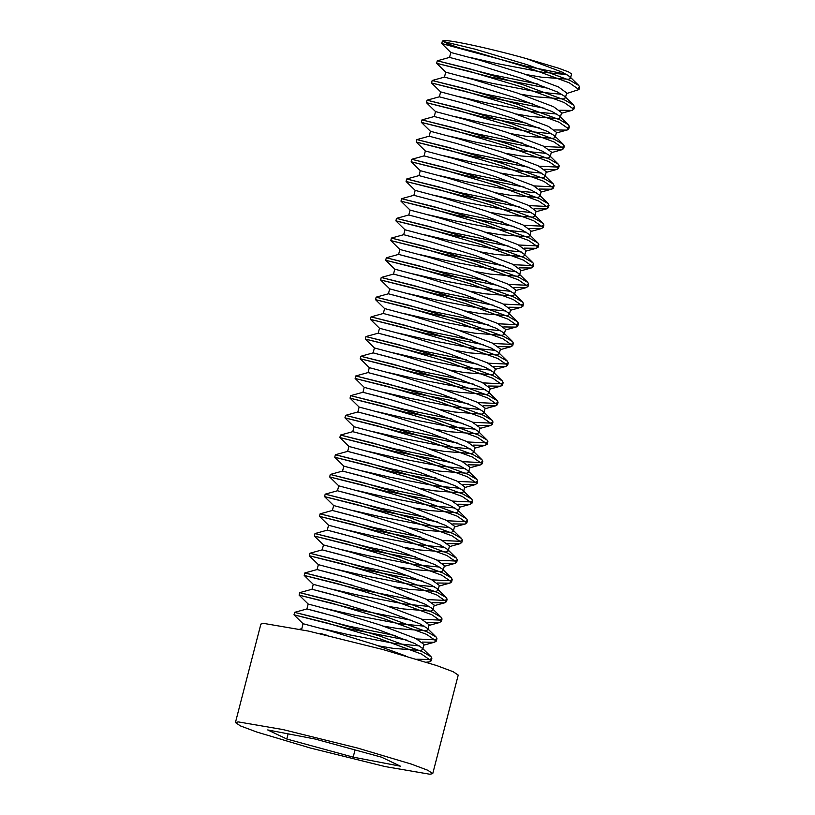 <?xml version="1.0" encoding="UTF-8"?>
<svg xmlns="http://www.w3.org/2000/svg" width="815" height="815" viewBox="0 0 815 815"><rect width="100%" height="100%" fill="white"/><g stroke="black" fill="none" stroke-linecap="round" stroke-linejoin="round"><path stroke-width="1.22" d="M567.016 74.623L542.433 72.209L497.007 63.57L469.348 57.274M526.49 58.629L558.744 68.256L568.554 71.924L571.58 73.951L570.49 78.179L569.685 76.569L562.381 72.209L526.49 58.629C484.365 46.781 437.798 37.337 443.309 41.514C446.508 43.531 455.748 46.883 471.029 51.549L441.74 43.592L450.817 52.486L478.517 59.841L522.67 73.411L558.56 86.981L566.67 92.951L565.396 97.882L563.522 98.972L536.066 96.832L521.111 94.285M450.817 52.486L449.544 57.407L477.244 64.762L521.396 78.332L557.287 91.901L564.591 96.262L565.396 97.882M561.922 94.326L537.34 91.912L491.914 83.262L464.255 76.977M549.718 88.601L490.966 77.109L436.646 63.295L445.724 72.189L473.413 79.534L517.576 93.104L553.466 106.673L561.576 112.653L560.302 117.574L558.428 118.664L530.973 116.535L516.017 113.978M445.724 72.178L444.45 77.109L472.14 84.465L516.303 98.034L552.193 111.604L559.498 115.964L560.302 117.574M556.828 114.029L532.246 111.604L486.82 102.965L459.161 96.669M544.624 108.303L485.872 96.812L431.553 82.987L440.63 91.881L468.319 99.236L512.472 112.806L548.373 126.376L556.482 132.346L555.209 137.277L553.334 138.367L525.879 136.227L510.923 133.68M440.63 91.881L439.356 96.802L467.046 104.157L511.199 117.727L547.099 131.297L554.404 135.657L555.209 137.277M551.735 133.721L527.152 131.307L481.726 122.658L454.067 116.372M539.52 127.996L480.779 116.504L426.459 102.69L435.536 111.584L463.226 118.939L507.378 132.499L543.279 146.068L551.388 152.048L550.115 156.969L548.24 158.059L520.785 155.93L505.83 153.383M435.536 111.573L434.263 116.504L461.952 123.86L506.105 137.429L542.006 150.999L549.31 155.359L550.115 156.969M546.641 153.424L522.058 150.999L476.632 142.36L448.973 136.064M534.426 147.698L475.685 136.207L421.365 122.382L430.442 131.276L458.132 138.632L502.285 152.201L538.185 165.771L546.295 171.741L545.021 176.672L543.147 177.762L515.691 175.622L500.736 173.075M430.442 131.276L429.169 136.197L456.858 143.552L501.011 157.122L536.912 170.692L544.216 175.062L545.021 176.672M541.547 173.116L516.965 170.702L471.539 162.063L443.88 155.767M529.332 167.391L470.591 155.899L416.271 142.085L425.349 150.979L453.038 158.334L497.191 171.894L533.091 185.463L541.201 191.444L539.927 196.364L538.043 197.454L510.598 195.325L495.642 192.778M425.349 150.979L424.075 155.899L451.765 163.255L495.917 176.824L531.818 190.394L539.123 194.754L539.927 196.364M536.453 192.819L511.871 190.394L466.445 181.755L438.786 175.459M524.239 187.093L465.497 175.602L411.178 161.778L420.255 170.671L447.944 178.027L492.097 191.596L527.998 205.166L536.107 211.136L534.834 216.067L532.949 217.157L505.504 215.017L490.548 212.471M420.255 170.671L418.981 175.592L446.671 182.957L490.824 196.517L526.724 210.087L534.029 214.457L534.834 216.067M531.36 212.511L506.777 210.097L461.351 201.458L433.682 195.162M519.145 206.786L460.394 195.294L406.084 181.48L415.161 190.374L442.851 197.729L487.003 211.299L522.894 224.869L531.013 230.839L529.74 235.759L527.855 236.859L500.41 234.72L485.455 232.173M415.161 190.374L413.888 195.294L441.577 202.65L485.73 216.22L521.62 229.789L528.935 234.15L529.74 235.759M526.266 232.214L501.683 229.799L456.257 221.15L428.588 214.854M514.051 226.489L455.3 214.997L400.99 201.183L410.067 210.076L437.757 217.422L481.91 230.991L517.8 244.561L525.92 250.541L524.646 255.462L522.761 256.552L495.316 254.423L480.361 251.866M410.067 210.066L408.794 214.997L436.483 222.352L480.636 235.912L516.527 249.492L523.841 253.852L524.646 255.462M521.172 251.906L496.59 249.492L451.164 240.853L423.494 234.557M508.957 246.191L450.206 234.7L395.896 220.875L404.974 229.769L432.663 237.124L476.816 250.694L512.706 264.264L520.816 270.234L519.542 275.164L517.668 276.254L490.223 274.115L475.267 271.568M404.974 229.769L403.7 234.689L431.39 242.045L475.542 255.615L511.433 269.184L518.748 273.545L519.542 275.164M516.078 271.609L491.496 269.195L446.07 260.545L418.401 254.26M503.864 265.884L445.112 254.392L390.803 240.578L399.88 249.472L427.569 256.817L471.722 270.386L507.613 283.956L515.722 289.936L514.448 294.857L512.574 295.947L485.129 293.818L470.173 291.261M417.127 259.18L398.606 254.392L426.296 261.747L470.449 275.317L506.339 288.887L513.654 293.247L514.448 294.857M510.974 291.312L486.402 288.887L440.976 280.248L413.307 273.952M498.77 285.586L440.019 274.095L385.709 260.27L394.786 269.164L422.476 276.519L466.628 290.089L502.519 303.659L510.628 309.629L509.355 314.559L507.48 315.649L480.035 313.51L465.08 310.963M412.033 278.883L393.513 274.085L421.202 281.44L465.355 295.01L501.245 308.579L508.56 312.94L509.355 314.559M505.881 311.004L481.308 308.59L435.882 299.94L408.213 293.655M493.676 305.279L434.925 293.787L380.615 279.973L389.692 288.867L417.382 296.222L461.535 309.781L497.425 323.351L505.534 329.331L504.261 334.252L502.386 335.342L474.941 333.213L459.986 330.666M406.94 298.575L388.419 293.787L416.108 301.143L460.261 314.712L496.152 328.282L503.466 332.642L504.261 334.252M500.787 330.707L476.215 328.282L430.789 319.643L403.119 313.347M488.582 324.981L429.831 313.49L375.521 299.665L384.599 308.559L412.288 315.914L456.441 329.484L492.331 343.054L500.441 349.024L499.167 353.954L497.293 355.045L469.848 352.905L454.892 350.358M401.846 318.278L383.325 313.48L411.015 320.835L455.167 334.405L491.058 347.974L498.373 352.345L499.167 353.954M495.693 350.399L471.121 347.985L425.695 339.335L398.026 333.05M483.489 344.674L424.737 333.182L370.428 319.368L379.505 328.262L407.194 335.617L451.347 349.177L487.238 362.746L495.347 368.726L494.073 373.647L492.199 374.737L464.754 372.608L449.798 370.061M396.752 337.97L378.221 333.182L405.921 340.538L450.074 354.107L485.964 367.677L493.279 372.037L494.073 373.647M490.599 370.102L466.027 367.677L420.601 359.038L392.932 352.742M478.395 364.376L419.644 352.885L365.334 339.06L374.401 347.954L402.101 355.309L446.253 368.879L482.144 382.449L490.253 388.419L488.98 393.35L487.105 394.44L459.66 392.3L444.705 389.753M391.658 357.673L373.127 352.875L400.827 360.24L444.98 373.8L480.87 387.37L488.185 391.74L488.98 393.35M485.506 389.794L460.933 387.38L415.497 378.741L387.838 372.445M473.301 384.069L414.55 372.577L360.24 358.763L369.307 367.657L397.007 375.012L441.16 388.582L477.05 402.152L485.159 408.121L483.886 413.042L482.011 414.142L454.556 412.003L439.601 409.456M386.565 377.365L368.034 372.577L395.733 379.933L439.886 393.502L475.777 407.072L483.091 411.432L483.886 413.042M480.412 409.497L455.829 407.082L410.403 398.433L382.744 392.137M468.207 403.771L409.456 392.28L355.146 378.466L364.224 387.359L391.913 394.704L436.066 408.274L471.956 421.844L480.066 427.824L478.792 432.745L476.918 433.835L449.462 431.706L434.507 429.148M381.471 397.068L362.94 392.28L390.64 399.635L434.792 413.195L470.683 426.775L477.998 431.135L478.792 432.745M475.318 429.189L450.736 426.775L405.31 418.136L377.651 411.84M463.114 423.474L404.362 411.983L350.043 398.158L359.12 407.052L386.819 414.407L430.972 427.977L466.863 441.547L474.972 447.517L473.698 452.447L471.824 453.537L444.369 451.398L429.413 448.851M376.377 416.76L357.846 411.972L385.546 419.328L429.699 432.897L465.589 446.467L472.894 450.827L473.698 452.437M470.224 448.892L445.642 446.477L400.216 437.828L372.557 431.543M458.02 443.166L399.269 431.675L344.949 417.861L354.026 426.754L381.726 434.1L425.878 447.669L461.769 461.239L469.878 467.219L468.605 472.14L466.73 473.23L439.275 471.101L424.32 468.544M371.283 436.463L352.752 431.675L380.452 439.03L424.605 452.6L460.495 466.17L467.8 470.53L468.605 472.14M465.131 468.594L440.548 466.17L395.122 457.531L367.463 451.235M452.926 462.869L394.175 451.378L339.855 437.553L348.932 446.447L376.632 453.802L420.785 467.372L456.675 480.942L464.784 486.912L463.511 491.842L461.636 492.932L434.181 490.793L419.226 488.246M366.19 456.166L347.659 451.367L375.358 458.723L419.511 472.293L455.402 485.862L462.706 490.223L463.511 491.842M460.037 488.287L435.454 485.872L390.028 477.223L362.369 470.938M447.832 482.562L389.081 471.07L334.761 457.256L343.838 466.149L371.528 473.505L415.691 487.064L451.581 500.634L459.691 506.614L458.417 511.535L456.543 512.625L429.087 510.496L414.132 507.949M361.096 475.858L342.565 471.07L370.255 478.425L414.417 491.995L450.308 505.565L457.612 509.925L458.417 511.535M454.943 507.99L430.361 505.565L384.935 496.926L357.276 490.63M442.739 502.264L383.987 490.773L329.668 476.948L338.745 485.842L366.434 493.197L410.587 506.767L446.488 520.337L454.597 526.307L453.323 531.237L451.449 532.327L423.994 530.188L409.038 527.641M356.002 495.561L337.471 490.762L365.161 498.118L409.313 511.688L445.214 525.257L452.519 529.628L453.323 531.237M449.849 527.682L425.267 525.268L379.841 516.618L352.182 510.333M437.635 521.957L378.894 510.465L324.574 496.651L333.651 505.545L361.34 512.9L405.493 526.459L441.394 540.029L449.503 546.009L448.23 550.93L446.355 552.02L418.9 549.891L403.945 547.344M350.908 515.253L332.377 510.465L360.067 517.82L404.22 531.39L440.12 544.96L447.425 549.32L448.23 550.93M444.756 547.385L420.173 544.96L374.747 536.321L347.088 530.025M432.541 541.659L373.8 530.168L319.48 516.343L328.557 525.237L356.247 532.592L400.399 546.162L436.3 559.732L444.409 565.702L443.136 570.632L441.261 571.723L413.806 569.583L398.851 567.036M345.815 534.956L327.284 530.158L354.973 537.523L399.126 551.083L435.027 564.652L442.331 569.023L443.136 570.632M439.662 567.077L415.079 564.663L369.653 556.024L341.994 549.728M427.447 561.352L368.706 549.86L314.386 536.046L323.463 544.94L351.153 552.295L395.306 565.865L431.206 579.434L439.316 585.404L438.042 590.325L436.157 591.425L408.712 589.286L393.757 586.739M340.721 554.648L322.19 549.86L349.88 557.216L394.032 570.785L429.933 584.355L437.237 588.715L438.042 590.325M434.568 586.78L409.986 584.365L364.56 575.716L336.901 569.42M422.353 581.054L363.612 569.563L309.293 555.749L318.37 564.642L346.059 571.987L390.212 585.557L426.102 599.127L434.222 605.107L432.948 610.028L431.064 611.118L403.619 608.978L388.663 606.431M335.627 574.351L317.096 569.563L344.786 576.918L388.938 590.478L424.829 604.058L432.144 608.418L432.948 610.028M429.474 606.472L404.892 604.058L359.466 595.419L331.797 589.123M417.26 600.757L358.508 589.265L304.199 575.441L313.276 584.335L340.965 591.69L385.118 605.26L421.009 618.83L429.128 624.799L427.855 629.72L425.97 630.82L398.525 628.681L383.57 626.134M330.523 594.043L312.002 589.255L339.692 596.611L383.845 610.18L419.735 623.75L427.05 628.11L427.855 629.72M424.381 626.175L399.798 623.76L354.372 615.111L326.703 608.825M412.166 620.449L353.415 608.958L299.105 595.144L308.182 604.037L335.872 611.382L380.024 624.952L415.915 638.522L424.034 644.502L422.751 649.423L420.876 650.513L393.431 648.383L378.476 645.826M325.43 613.746L306.909 608.958L334.598 616.313L378.751 629.883L414.641 643.453L421.956 647.813L422.751 649.423M419.287 645.877L394.704 643.453L349.278 634.814L321.609 628.518M407.072 640.152L348.321 628.66L294.011 614.836L303.088 623.73L330.778 631.085L374.931 644.655L405.778 655.973M320.336 633.438L326.937 635.282M235.423 722.559L260.892 624.066L263.724 623.404L308.406 631.065L383.06 649.575L436.82 665.611L453.181 671.733L458.224 675.095L432.755 773.588L429.923 774.25L385.23 766.589L310.586 748.078L256.817 732.043L240.466 725.92L235.423 722.559L238.245 721.896L282.937 729.557L357.591 748.068L411.351 764.093L427.712 770.226L432.755 773.588M441.74 43.592L442.372 41.107L443.605 40.75L443.309 41.514L475.206 49.216L527.437 64.793L569.919 80.359L578.762 85.463L579.577 87.093L578.263 88.061M537.91 84.047L491.598 74.644L437.278 60.799L470.112 68.918L522.344 84.485L564.826 100.062L573.668 105.155L574.483 106.796L573.169 107.763M532.816 103.75L486.504 94.346L432.174 80.502L465.019 88.611L517.25 104.188L559.732 119.764L568.575 124.858L569.39 126.488L568.075 127.456M527.723 123.452L481.41 114.049L427.08 100.194L459.925 108.314L512.156 123.88L554.638 139.457L563.481 144.55L564.296 146.191L562.116 147.352L544.206 146.517M522.629 143.145L476.317 133.742L421.987 119.897L454.831 128.006L507.062 143.583L549.544 159.159L558.387 164.253L559.202 165.893L557.022 167.055L539.112 166.209M517.525 162.847L471.223 153.444L416.893 139.589L449.737 147.709L501.969 163.275L544.451 178.852L553.293 183.946L554.108 185.586L551.928 186.747L534.008 185.912M512.431 182.54L466.129 173.137L411.799 159.292L444.644 167.411L496.875 182.978L539.357 198.554L548.2 203.648L549.015 205.288L546.834 206.45L528.915 205.614M507.338 202.242L461.035 192.839L406.705 178.994L439.54 187.104L491.781 202.68L534.263 218.247L543.106 223.351L543.921 224.981L541.741 226.142L523.821 225.307M502.244 221.935L455.942 212.532L401.612 198.687L434.446 206.806L486.687 222.373L529.169 237.949L538.012 243.043L538.827 244.683L536.637 245.845L518.727 245.009M497.15 241.637L450.848 232.234L396.518 218.389L429.352 226.499L481.594 242.075L524.076 257.642L532.918 262.746L533.733 264.376L531.543 265.547L513.633 264.702M492.056 261.33L445.754 251.927L391.424 238.082L424.258 246.201L476.5 261.768L518.982 277.345L527.825 282.438L528.64 284.078L526.449 285.24L508.54 284.404M486.963 281.032L440.66 271.629L386.33 257.784L419.165 265.894L471.406 281.47L513.888 297.047L522.731 302.141L523.546 303.771L521.356 304.942L503.446 304.097M481.869 300.735L435.567 291.332L381.237 277.477L414.071 285.596L466.302 301.163L508.794 316.74L517.637 321.833L518.452 323.474L516.262 324.635L498.352 323.799M476.775 320.427L430.473 311.024L376.143 297.18L408.977 305.289L461.209 320.865L503.701 336.442L512.543 341.536L513.348 343.176L511.168 344.338L493.258 343.492M471.681 340.13L425.379 330.727L371.049 316.872L403.883 324.991L456.115 340.558L498.607 356.135L507.439 361.228L508.254 362.869L506.074 364.03L488.165 363.195M466.588 359.822L420.285 350.419L365.955 336.575L398.79 344.694L451.021 360.261L493.513 375.837L502.346 380.931L503.161 382.571L500.981 383.733L483.071 382.897M461.494 379.525L415.192 370.122L360.862 356.277L393.696 364.387L445.927 379.963L488.409 395.53L497.252 400.634L498.067 402.264L495.887 403.425L477.977 402.59M456.4 399.218L410.088 389.815L355.768 375.97L388.602 384.089L440.834 399.656L483.315 415.232L492.158 420.326L492.973 421.966L490.793 423.128L472.883 422.292M451.306 418.92L404.994 409.517L350.674 395.672L383.508 403.782L435.74 419.358L478.222 434.925L487.064 440.029L487.879 441.659L485.699 442.83L467.79 441.985M446.213 438.613L399.9 429.21L345.58 415.365L378.415 423.484L430.646 439.051L473.128 454.627L481.971 459.721L482.786 461.361L480.606 462.523L462.696 461.687M441.119 458.315L394.806 448.912L340.487 435.067L373.321 443.177L425.552 458.753L468.034 474.33L476.877 479.424L477.692 481.054L475.512 482.225L457.602 481.38M436.025 478.008L389.713 468.615L335.383 454.76L368.227 462.879L420.459 478.446L462.94 494.022L471.783 499.116L472.598 500.756L470.418 501.918L452.508 501.082M430.931 497.71L384.619 488.307L330.289 474.462L363.133 482.572L415.365 498.148L457.847 513.725L466.689 518.819L467.504 520.449L465.324 521.62L447.415 520.775M425.838 517.413L379.525 508.01L325.195 494.155L358.04 502.274L410.271 517.841L452.753 533.418L461.596 538.511L462.411 540.151L460.231 541.313L442.321 540.477M420.734 537.105L374.431 527.702L320.101 513.857L352.946 521.967L405.177 537.543L447.659 553.12L456.502 558.214L457.317 559.854L455.137 561.015L437.227 560.17M415.64 556.808L369.338 547.405L315.008 533.56L347.852 541.669L400.084 557.246L442.565 572.813L451.408 577.917L452.223 579.547L450.043 580.708L432.123 579.873M410.546 576.5L364.244 567.097L309.914 553.253L342.748 561.372L394.99 576.939L437.472 592.515L446.314 597.609L447.129 599.249L444.949 600.411L427.029 599.575M353.18 585.435L304.82 572.955L337.654 581.064L389.896 596.641L432.378 612.208L441.221 617.312L442.036 618.942L439.856 620.103L421.936 619.268M348.087 605.138L299.726 592.648L332.561 600.767L384.802 616.334L427.284 631.91L436.127 637.004L436.942 638.644L434.752 639.806L416.842 638.97M395.265 635.598L348.963 626.195L294.633 612.35L327.467 620.459L379.709 636.036L422.19 651.603L431.033 656.707L431.848 658.337L429.658 659.508L416.73 659.223M441.73 43.562L474.564 51.681L526.806 67.248L569.288 82.824L578.945 89.558L566.507 93.593M436.646 63.295L469.471 71.374L521.712 86.95L564.194 102.527L573.852 109.261L571.661 110.422L559.834 110.239M432.174 80.502L431.543 82.957L464.377 91.076L516.608 106.643L559.1 122.219L568.758 128.953L566.568 130.115L554.74 129.942M426.459 102.69L459.283 110.779L511.514 126.345L554.006 141.922L563.654 148.656L561.474 149.817L549.646 149.644M421.365 122.382L454.189 130.471L506.421 146.048L548.913 161.614L558.56 168.348L556.38 169.51L544.552 169.337M416.893 139.589L416.261 142.054L449.096 150.174L501.327 165.74L543.819 181.317L553.466 188.051L551.286 189.212L539.448 189.039M411.799 159.292L411.168 161.757L444.002 169.866L496.233 185.443L538.715 201.01L548.373 207.743L546.193 208.915L534.355 208.732M406.084 181.48L438.908 189.569L491.139 205.136L533.621 220.712L543.279 227.446L541.099 228.608L529.261 228.434M400.99 201.183L433.814 209.261L486.046 224.838L528.528 240.415L538.185 247.139L536.005 248.31L524.167 248.127M396.518 218.389L395.886 220.845L428.721 228.964L480.952 244.531L523.434 260.107L533.091 266.841L530.911 268.003L519.073 267.829M390.803 240.578L423.627 248.657L475.858 264.233L518.34 279.81L527.998 286.544L525.818 287.705L513.98 287.522M385.709 260.27L418.533 268.359L470.764 283.926L513.246 299.502L522.904 306.236L520.724 307.398L508.886 307.224M381.237 277.477L380.595 279.942L413.439 288.062L465.671 303.628L508.153 319.205L517.81 325.939L515.63 327.1L503.792 326.927M376.143 297.18L375.501 299.645L408.346 307.754L460.577 323.331L503.059 338.897L512.716 345.631L510.536 346.793L498.699 346.62M370.428 319.368L403.252 327.457L455.483 343.023L497.965 358.6L507.623 365.334L505.443 366.495L493.605 366.322M365.955 336.575L365.314 339.04L398.158 347.149L450.389 362.726L492.871 378.292L502.529 385.026L500.349 386.198L488.511 386.015M360.862 356.277L360.22 358.732L393.054 366.852L445.296 382.418L487.778 397.995L497.435 404.729L495.255 405.89L483.417 405.717M355.146 378.466L387.96 386.544L440.202 402.121L482.684 417.698L492.341 424.421L490.161 425.593L478.324 425.41M350.043 398.158L382.867 406.247L435.108 421.813L477.59 437.39L487.248 444.124L485.057 445.285L473.23 445.112M345.58 415.365L344.939 417.83L377.773 425.939L430.014 441.516L472.496 457.093L482.154 463.827L479.964 464.988L468.136 464.805M339.855 437.553L372.679 445.642L424.921 461.209L467.403 476.785L477.06 483.519L474.87 484.68L463.042 484.507M334.761 457.256L367.585 465.345L419.827 480.911L462.309 496.488L471.966 503.222L469.776 504.383L457.949 504.21M330.289 474.462L329.657 476.928L362.492 485.037L414.723 500.614L457.215 516.18L466.873 522.914L464.682 524.076L452.855 523.902M325.195 494.155L324.564 496.62L357.398 504.74L409.629 520.306L452.121 535.883L461.769 542.617L459.589 543.778L447.761 543.605M319.48 516.343L352.304 524.432L404.535 540.009L447.028 555.575L456.675 562.309L454.495 563.481L442.657 563.297M314.386 536.046L347.21 544.135L399.442 559.701L441.924 575.278L451.581 582.012L449.401 583.173L437.563 583M309.914 553.253L309.282 555.718L342.117 563.827L394.348 579.404L436.83 594.981L446.488 601.704L444.307 602.876L432.47 602.692M304.199 575.441L337.023 583.53L389.254 599.096L431.736 614.673L441.394 621.407L439.214 622.568L427.376 622.395M299.105 595.144L331.929 603.222L384.16 618.799L426.642 634.376L436.3 641.11L434.12 642.271L422.282 642.088M294.633 612.35L294.001 614.805L326.835 622.925L379.067 638.491L421.549 654.068L431.206 660.802L429.77 661.8L426.367 662.198M570.49 78.179L568.615 79.269L541.16 77.14L526.205 74.583M471.029 51.549L525.685 66.107L566.394 74.267M314.987 739.001L267.687 729.934L286.788 739.011L353.18 757.145L400.481 766.212L381.389 757.135L314.987 739.001M355.045 749.943L353.18 757.145M288.123 733.846L286.788 739.011M399.88 249.461L398.606 254.392L386.361 257.764M394.786 269.164L393.513 274.085L381.267 277.457M389.692 288.856L388.419 293.787M384.599 308.559L383.325 313.48L371.08 316.862M379.495 328.262L378.221 333.182L365.976 336.554M374.401 347.954L373.127 352.875L360.882 356.257M369.307 367.657L368.034 372.577L355.788 375.949M364.213 387.349L362.94 392.28L350.695 395.652M359.12 407.052L357.846 411.972L345.601 415.344M354.026 426.744L352.752 431.675M348.932 446.447L347.659 451.367L335.413 454.739M343.838 466.139L342.565 471.07L330.32 474.442M338.745 485.842L337.471 490.762L325.226 494.145M333.651 505.545L332.377 510.465L320.132 513.837M328.557 525.237L327.284 530.158L315.038 533.54M323.463 544.94L322.19 549.86L309.945 553.232M318.37 564.632L317.096 569.563M313.276 584.335L312.002 589.255L299.757 592.627M308.182 604.027L306.909 608.958L294.663 612.33M303.088 623.73L301.815 628.65L299.777 629.211M579.577 87.093L578.945 89.558M437.278 60.799L436.636 63.264M574.483 106.796L573.852 109.261M569.39 126.488L568.758 128.953M427.08 100.194L426.449 102.659M564.296 146.191L563.654 148.656M421.987 119.897L421.355 122.362M559.202 165.893L558.56 168.348M554.108 185.586L553.466 188.051M549.015 205.288L548.373 207.743M406.705 178.994L406.074 181.45M543.921 224.981L543.279 227.446M401.612 198.687L400.98 201.152M538.827 244.683L538.185 247.139M533.733 264.376L533.091 266.841M391.424 238.082L390.793 240.547M528.64 284.078L527.998 286.544M386.33 257.784L385.689 260.24M523.546 303.771L522.904 306.236M518.452 323.474L517.81 325.939M513.348 343.176L512.716 345.631M371.049 316.872L370.407 319.337M508.254 362.869L507.623 365.334M503.161 382.571L502.529 385.026M498.067 402.264L497.435 404.729M355.768 375.97L355.126 378.435M492.973 421.966L492.341 424.421M350.674 395.672L350.032 398.128M487.879 441.659L487.248 444.124M482.786 461.361L482.154 463.827M340.487 435.067L339.845 437.523M477.692 481.054L477.06 483.519M335.383 454.76L334.751 457.225M472.598 500.756L471.966 503.222M467.504 520.449L466.873 522.914M462.411 540.151L461.769 542.617M320.101 513.857L319.47 516.323M457.317 559.854L456.675 562.309M315.008 533.56L314.376 536.015M452.223 579.547L451.581 582.012M447.129 599.249L446.488 601.704M304.82 572.955L304.189 575.41M442.036 618.942L441.394 621.407M299.726 592.648L299.095 595.113M436.942 638.644L436.3 641.11M431.848 658.337L431.206 660.802M569.685 76.569L578.762 85.463M437.298 60.779L449.554 57.407M573.668 105.155L564.591 96.262M432.205 80.481L444.46 77.099M568.575 124.858L559.498 115.964M427.111 100.174L439.356 96.802M563.481 144.55L554.404 135.657M422.017 119.876L434.263 116.504M558.387 164.253L549.31 155.359M416.923 139.579L429.169 136.197M553.293 183.946L544.216 175.062M411.83 159.271L424.075 155.899M548.2 203.648L539.123 194.754M406.736 178.974L418.981 175.592M543.106 223.351L534.029 214.457M401.642 198.666L413.888 195.294M538.012 243.043L528.935 234.15M396.548 218.369L408.794 214.987M532.918 262.746L523.841 253.852M391.455 238.062L403.7 234.689M527.825 282.438L518.748 273.545M522.731 302.141L513.654 293.247M517.637 321.833L508.56 312.94M376.173 297.159L388.419 293.777M512.543 341.536L503.466 332.642M507.439 361.228L498.373 352.345M502.346 380.931L493.279 372.037M497.252 400.634L488.185 391.74M492.158 420.326L483.091 411.432M487.064 440.029L477.998 431.135M481.971 459.721L472.894 450.827M340.507 435.047L352.763 431.665M476.877 479.424L467.8 470.53M471.783 499.116L462.706 490.223M466.689 518.819L457.612 509.925M461.596 538.511L452.519 529.628M456.502 558.214L447.425 549.32M451.408 577.917L442.331 569.023M446.314 597.609L437.237 588.715M304.851 572.935L317.096 569.553M441.221 617.312L432.144 608.418M436.127 637.004L427.05 628.11M431.033 656.707L421.956 647.813M572.415 110.259L561.413 113.285M567.322 129.952L556.319 132.988M562.228 149.654L551.225 152.69M557.134 169.347L546.132 172.383M552.04 189.049L541.028 192.085M546.947 208.752L535.934 211.778M541.843 228.445L530.84 231.48M536.749 248.147L525.746 251.173M531.655 267.84L520.653 270.875M526.561 287.542L515.559 290.568M521.468 307.235L510.465 310.271M516.374 326.937L505.371 329.973M511.28 346.63L500.278 349.666M506.186 366.332L495.184 369.368M501.093 386.035L490.09 389.061M495.999 405.727L484.996 408.763M490.905 425.43L479.903 428.456M485.811 445.122L474.809 448.158M480.718 464.825L469.715 467.851M475.624 484.518L464.621 487.553M470.53 504.22L459.528 507.246M465.436 523.913L454.434 526.948M460.343 543.615L449.34 546.651M455.249 563.318L444.236 566.343M450.155 583.01L439.142 586.046M445.061 602.713L434.049 605.739M439.957 622.405L428.955 625.441M434.864 642.108L423.861 645.134M429.77 661.8L427.284 662.493"/></g></svg>
